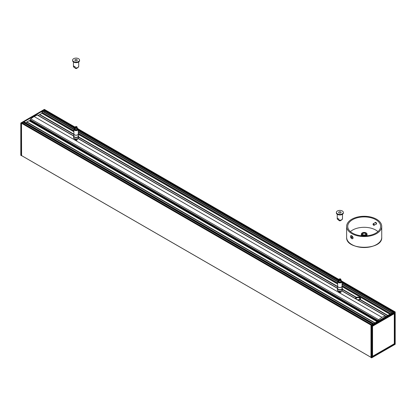<?xml version="1.0" encoding="UTF-8"?>
<svg xmlns="http://www.w3.org/2000/svg" width="416" height="416" viewBox="0 0 416 416"><rect width="100%" height="100%" fill="white"/><g stroke="black" fill="none" stroke-linecap="round" stroke-linejoin="round"><path stroke-width="0.62" d="M76.372 68.084L76.206 68.515A0.66 0.38 180 0 1 75.514 68.344M75.104 67.974A0.988 0.572 0 0 0 76.372 68.416L76.721 68.219M377.603 321.334L29.895 120.578A3.51 2.028 -60 0 1 29.952 120.25L377.936 321.027M385.507 316.774L385.793 316.144A1.316 0.759 120 0 0 385.616 315.962A1.316 0.759 120 0 0 385.206 315.926L381.93 317.325L378.654 319.706A1.316 0.759 120 0 0 378.066 320.601L377.967 321.074L378.352 320.902M379.085 320.481L380.614 319.597M383.245 318.079L384.774 317.195M377.941 320.96L30.087 120.125L30.207 119.766A1.316 0.759 -60 0 1 30.794 118.872L34.07 116.49L37.346 115.092A1.316 0.759 -60 0 1 37.757 115.128L73.606 135.824M381.93 317.325L34.07 116.49M30.02 121.212L30.061 120.713M356.273 297.658A2.522 1.456 0 0 0 356.19 297.705A2.522 1.456 0 0 0 355.467 298.558M359.944 299.645A2.522 1.456 0 0 0 360.495 298.735A2.522 1.456 0 0 0 359.757 297.705A2.522 1.456 0 0 0 359.679 297.658M355.68 298.678A2.304 1.331 180 0 1 356.346 297.612A2.304 1.331 180 0 1 359.455 297.534A2.304 1.331 180 0 1 359.601 297.612A2.304 1.331 180 0 1 360.058 299.12A2.304 1.331 180 0 1 357.76 299.879M356.148 298.948A1.867 1.076 180 0 1 356.106 298.735A1.867 1.076 180 0 1 357.183 297.757A1.867 1.076 180 0 1 359.169 297.908A1.867 1.076 180 0 1 359.84 298.735A1.867 1.076 180 0 1 359.367 299.452M357.495 299.723A2.085 1.201 0 0 0 359.45 299.406A2.085 1.201 0 0 0 359.31 297.632A2.085 1.201 0 0 0 356.876 297.528A2.085 1.201 0 0 0 355.945 298.834M341.983 281.263L395.2 311.953L371.545 325.562L371.041 325.125L393.968 311.891L342.061 281.923M370.978 357.521L371.67 357.828L370.978 357.521L370.978 325.234L371.545 325.562L371.545 357.828M371.041 325.125L21.497 123.25L21.596 155.626M372.154 326.092L394.716 313.071L372.2 325.941M394.716 313.071L394.597 343.886L394.555 313.05M394.716 343.886L394.28 343.808M394.399 313.144L394.311 343.762M394.285 313.674L394.311 343.746L372.559 356.325L372.559 326.217L394.285 313.674L394.311 343.746L394.285 313.674L393.988 313.378M372.559 356.325L394.228 343.819L372.154 356.543M394.228 313.565L372.559 326.217L372.299 325.998L394.04 313.446L394.311 313.638L394.274 313.212M371.67 357.828L395.2 344.219L395.174 311.99L371.67 325.562L371.67 357.828L395.158 344.297L395.174 311.99M394.503 311.579L393.968 311.891M394.592 312.998L372.138 326.05M372.128 356.928L372.232 325.936M372.154 356.216L372.237 326.102L372.434 356.33M44.382 112.018A1.435 0.827 120 0 0 44.174 110.89A0.614 0.354 -60 0 1 44.054 110.609L44.361 110.048L42.541 111.103L42.848 111.28M39.593 114.686L41.87 113.277L42.484 111.134L23.915 121.857L373.573 323.664M25.532 122.715L26.655 122.086L374.686 323.019L26.655 122.086M26.718 122.122L29.12 120.692L377.125 321.61L29.12 120.692M38.215 115.393L39.53 114.65L73.876 134.477L39.53 114.65M23.894 123.864A1.435 0.827 120 0 0 23.676 122.704A0.614 0.354 -60 0 1 23.551 122.424L23.858 121.888L22.032 122.938L22.344 123.12M44.33 109.434L45.022 109.767M21.403 155.485L370.978 357.308L21.424 155.522L21.403 123.412M21.377 123.391L20.8 123.037L20.883 155.376M20.826 155.272L21.377 155.683M371.103 325.088L21.497 123.25L22.032 122.938L371.639 324.782M373.459 323.726L23.858 121.888L373.516 323.695M73.882 129.262L42.484 111.134L73.887 129.199M74.974 127.894A1.097 0.634 0 0 0 75.254 128.315A1.097 0.634 0 0 0 76.466 128.487A1.097 0.634 0 0 0 77.168 127.894L77.168 128.991A1.097 0.634 180 0 1 76.071 129.626A1.097 0.634 180 0 1 74.974 128.991L74.974 127.894A1.097 0.634 0 0 1 75.005 127.748L44.361 110.048L44.897 109.741L74.994 127.114M21.434 123.287L20.888 122.97L44.455 109.429M387.566 315.583L359.918 299.65A2.631 1.518 180 0 1 358.212 300.139M355.352 298.49A2.631 1.518 180 0 1 356.195 297.502L356.533 297.352A2.631 1.518 180 0 1 359.835 297.549A2.631 1.518 180 0 1 360.61 298.626A2.631 1.518 180 0 1 360.178 299.458L360.017 299.681M356.242 297.502L342.389 289.505L356.242 297.502M337.672 286.78L78.598 137.202L337.672 286.78M74.755 67.876L75.109 67.803L75.109 66.726A2.631 1.518 180 0 1 73.622 65.868L73.741 67.194L73.44 66.388A2.631 1.518 0 0 0 73.622 66.945L75.109 67.803A2.631 1.518 0 0 0 77.938 67.46A2.631 1.518 0 0 0 78.707 66.388L77.844 67.662C77.366 68.099 76.336 68.172 74.755 67.87M77.22 59.899A1.206 0.697 0 0 0 75.884 59.426A1.206 0.697 0 0 0 74.864 60.117A1.206 0.697 0 0 0 74.927 60.33A1.206 0.697 0 0 0 76.263 60.804A1.206 0.697 0 0 0 77.282 60.117A1.206 0.697 0 0 0 77.22 59.899M79.383 59.498A3.479 2.007 0 0 0 75.53 58.131A3.479 2.007 0 0 0 72.597 60.117A3.479 2.007 0 0 0 72.764 60.731A3.479 2.007 0 0 0 76.617 62.098A3.479 2.007 0 0 0 79.55 60.117A3.479 2.007 0 0 0 79.383 59.498M72.597 60.117L72.597 60.653A3.479 2.007 0 0 0 72.764 61.272A3.479 2.007 0 0 0 76.617 62.634A3.479 2.007 0 0 0 79.55 60.653L79.55 60.117M76.326 127.447L75.821 127.447M77.126 127.426A1.097 0.634 180 0 1 77.168 127.608A1.097 0.634 180 0 1 76.466 128.201A1.097 0.634 180 0 1 75.254 128.029A0.858 0.494 0 0 0 76.643 128.263A0.858 0.494 0 0 0 76.898 128.024M75.254 128.029A1.097 0.634 180 0 1 74.974 127.608A1.097 0.634 180 0 1 75.02 127.426M78.27 135.876A2.215 1.279 0 0 0 78.265 135.866A2.215 1.279 0 0 1 78.291 136.048A2.215 1.279 0 0 1 76.222 137.322A2.215 1.279 0 0 1 73.876 136.219A2.215 1.279 0 0 1 73.856 136.048A2.215 1.279 0 0 1 73.876 135.866M76.362 139.11L76.362 140.13L77.267 139.807L77.366 139.402A1.295 0.749 0 0 0 77.334 139.23M74.833 138.918L75.546 139.568L75.733 139.11M75.592 139.537A0.66 0.38 60 0 1 74.875 138.934M78.265 133.942A2.194 1.269 180 0 1 78.265 133.973A2.194 1.269 180 0 1 76.071 135.236A2.194 1.269 180 0 1 73.876 133.973A2.194 1.269 180 0 1 73.882 133.942M76.835 140.239L76.362 140.13A1.295 0.749 0 0 1 75.156 139.927A1.295 0.749 0 0 1 74.776 139.402L75.296 140.228L76.835 140.239M77.366 138.897L77.366 139.402A1.295 0.749 0 0 1 77.334 139.568L77.334 138.913M73.876 129.35L73.876 133.916A2.194 1.269 0 0 0 74.521 134.815A2.194 1.269 0 0 0 76.913 135.086A2.194 1.269 0 0 0 78.265 133.916L78.265 129.35A2.194 1.269 180 0 1 76.913 130.52A2.194 1.269 180 0 1 74.521 130.244A2.194 1.269 180 0 1 73.876 129.35L74.214 128.56L74.974 128.081M350.74 235.799L351.764 235.68L352.888 237.042L353.054 237.858A1.758 1.014 60 0 1 352.888 238.477A1.758 1.014 60 0 1 352.69 238.659A1.758 1.014 60 0 1 352.643 238.685M352.888 237.042A1.758 1.014 60 0 1 353.054 237.858L353.054 237.858M351.718 236.678L352.108 237.676L351.333 237.229L351.333 236.709L351.718 236.678M351.889 236.891L352.108 237.177M351.333 237.229L351.889 236.907M351.723 237.713L352.108 237.489M350.48 236.48A1.758 1.014 60 0 1 350.844 235.674A1.758 1.014 60 0 1 352.196 236.142A1.758 1.014 60 0 1 352.96 237.91A1.758 1.014 60 0 1 352.596 238.716A1.758 1.014 60 0 1 351.244 238.243A1.758 1.014 60 0 1 350.48 236.48M350.891 235.648A1.758 1.014 60 0 1 350.938 235.622A1.758 1.014 60 0 1 351.79 235.695M376.454 224.115A1.076 0.619 60 0 1 376.194 224.078M373.532 224.006A0.723 0.416 60 0 1 374.052 224.89A0.723 0.416 60 0 1 373.537 225.191A0.723 0.416 60 0 1 373.027 224.302A0.723 0.416 60 0 1 373.532 224.006M373.589 225.217A0.879 0.504 -120 0 0 373.646 225.254A0.879 0.504 -120 0 0 374.083 225.295A0.879 0.504 -120 0 0 374.218 224.588A0.879 0.504 -120 0 0 373.641 223.818A0.879 0.504 -120 0 0 373.209 223.777A0.879 0.504 -120 0 0 373.027 224.177A0.879 0.504 -120 0 0 373.027 224.245M377.962 231.613A16.458 9.5 0 0 0 352.544 230.09A16.458 9.5 0 0 0 350.402 231.613M351.764 219.248A17.555 10.135 180 0 1 370.9 217.053A17.555 10.135 180 0 1 381.737 226.418A17.555 10.135 180 0 1 364.182 236.553A17.555 10.135 180 0 1 346.627 226.418A17.555 10.135 180 0 1 351.764 219.248M351.764 238.654L352.888 238.477M375.045 222.716L375.268 222.357L376.553 223.735L375.944 224.219M352.544 219.7A16.458 9.5 180 0 1 370.479 217.636A16.458 9.5 180 0 1 380.64 226.418A16.458 9.5 180 0 1 364.182 235.919A16.458 9.5 180 0 1 347.724 226.418A16.458 9.5 180 0 1 352.544 219.7M362.976 234.733A1.602 0.926 180 0 1 362.58 234.12A1.602 0.926 180 0 1 363.048 233.47A1.602 0.926 180 0 1 364.796 233.267A1.602 0.926 180 0 1 365.784 234.12A1.602 0.926 180 0 1 365.388 234.733M362.892 233.199A1.82 1.05 0 0 0 362.892 234.686A1.82 1.05 0 0 0 365.466 234.686A1.82 1.05 0 0 0 365.466 233.199A1.82 1.05 0 0 0 362.892 233.199M362.242 232.913A2.855 1.648 0 0 0 362.164 232.955L362.32 232.866A2.631 1.518 180 0 1 366.044 232.866A2.631 1.518 180 0 1 366.044 235.019A2.631 1.518 180 0 1 362.32 235.019A2.631 1.518 180 0 1 362.32 232.866L362.164 232.955A2.855 1.648 0 0 0 361.327 234.12A2.855 1.648 0 0 0 364.182 235.768A2.855 1.648 0 0 0 367.032 234.12A2.855 1.648 0 0 0 366.2 232.955A2.855 1.648 0 0 0 366.116 232.913M340.116 279.744L339.617 279.744M338.796 280.051A1.097 0.634 0 0 0 338.77 280.192A1.097 0.634 0 0 0 339.045 280.613A1.097 0.634 0 0 0 340.257 280.784A1.097 0.634 0 0 0 340.964 280.192A1.097 0.634 0 0 0 340.933 280.051M340.964 280.192L340.964 281.289A1.097 0.634 180 0 1 339.867 281.923A1.097 0.634 180 0 1 338.77 281.289L338.77 280.192M340.917 279.729A1.097 0.634 180 0 1 340.964 279.906A1.097 0.634 180 0 1 340.257 280.498A1.097 0.634 180 0 1 339.045 280.327A0.858 0.494 0 0 0 340.434 280.561A0.858 0.494 0 0 0 340.688 280.322M339.045 280.327A1.097 0.634 180 0 1 338.77 279.906A1.097 0.634 180 0 1 338.811 279.729M337.672 288.168A2.215 1.279 0 0 0 337.652 288.345A2.215 1.279 0 0 0 337.667 288.517A2.215 1.279 0 0 0 340.012 289.624A2.215 1.279 0 0 0 342.082 288.345A2.215 1.279 0 0 0 342.061 288.174A2.215 1.279 0 0 0 342.061 288.168M340.158 291.413L340.158 292.427L341.058 292.11L341.162 291.699A1.295 0.749 0 0 0 341.125 291.533M338.624 291.216L339.342 291.866L339.524 291.408M339.383 291.84A0.66 0.38 60 0 1 338.666 291.231M342.061 286.244A2.194 1.269 180 0 1 342.061 286.27A2.194 1.269 180 0 1 339.867 287.539A2.194 1.269 180 0 1 337.672 286.27A2.194 1.269 180 0 1 337.672 286.244M340.626 292.542L340.158 292.427A1.295 0.749 0 0 1 338.952 292.23A1.295 0.749 0 0 1 338.572 291.699L339.087 292.531L340.626 292.542M341.162 291.2L341.162 291.699A1.295 0.749 0 0 1 341.125 291.866L341.125 291.21M337.672 281.648L337.672 286.218A2.194 1.269 0 0 0 338.312 287.113A2.194 1.269 0 0 0 340.704 287.388A2.194 1.269 0 0 0 342.061 286.218L342.061 281.648A2.194 1.269 180 0 1 340.704 282.818A2.194 1.269 180 0 1 338.312 282.542A2.194 1.269 180 0 1 337.672 281.648L338.01 280.857L338.77 280.379M337.412 219.242L337.23 218.686A2.631 1.518 0 0 0 337.412 219.242L338.905 220.1A2.631 1.518 0 0 0 341.728 219.762A2.631 1.518 0 0 0 342.498 218.686L341.635 219.96C341.156 220.397 340.127 220.47 338.551 220.173L338.905 220.1L338.905 219.024A2.631 1.518 180 0 1 337.412 218.166L337.412 219.242M341.016 212.202A1.206 0.697 0 0 0 339.68 211.728A1.206 0.697 0 0 0 338.66 212.415A1.206 0.697 0 0 0 338.718 212.628A1.206 0.697 0 0 0 340.054 213.101A1.206 0.697 0 0 0 341.073 212.415A1.206 0.697 0 0 0 341.016 212.202M343.174 211.796A3.479 2.007 0 0 0 339.326 210.428A3.479 2.007 0 0 0 336.388 212.415A3.479 2.007 0 0 0 336.554 213.034A3.479 2.007 0 0 0 340.408 214.396A3.479 2.007 0 0 0 343.346 212.415A3.479 2.007 0 0 0 343.174 211.796M336.388 212.415L336.388 212.95A3.479 2.007 0 0 0 336.554 213.569A3.479 2.007 0 0 0 340.408 214.937A3.479 2.007 0 0 0 343.346 212.95L343.346 212.415M340.168 220.381L339.997 220.818A0.66 0.38 180 0 1 339.305 220.646M338.894 220.277A0.988 0.572 0 0 0 340.168 220.719L340.512 220.516M37.346 115.092L73.559 136.001M77.995 138.559L337.35 288.298M341.791 290.857L385.206 315.926M30.794 118.872L378.654 319.706M30.207 119.766L378.066 320.601M29.952 120.25L377.926 321.147M29.895 120.578L377.614 321.329M30.02 120.926L377.369 321.469M372.154 356.866L394.534 343.996L372.154 356.684M395.112 311.886L394.566 311.542M372.252 356.996L394.592 344.1M39.489 114.655L73.876 134.508M78.598 137.233L337.672 286.806M342.389 289.531L356.195 297.502M359.918 299.65L387.54 315.598M356.408 297.497L342.389 289.401M337.672 286.676L78.598 137.103M73.876 134.378L39.681 114.634M39.744 114.53L73.876 134.233M78.598 136.958L337.672 286.536M342.389 289.26L356.481 297.393M356.533 297.352L342.389 289.188M337.672 286.463L78.598 136.885M73.876 134.165L39.79 114.483M377.062 321.646L29.011 120.702M374.962 322.863L26.91 121.919M78.192 128.96L338.785 279.412M374.66 323.034L26.608 122.091M374.774 322.972L26.801 122.07M26.863 121.966L374.899 322.899M387.655 315.536L360.09 299.624M360.142 299.51L387.774 315.463M387.837 315.427L360.178 299.458M389.922 314.22L342.061 286.588M337.672 284.055L78.265 134.29M73.876 131.758L41.87 113.277M377.125 321.61L29.219 120.749M372.84 324.085L23.551 122.424M372.658 324.189L23.676 122.704M393.323 312.26L342.061 282.667M338.4 280.55L78.265 130.364M74.61 128.253L44.054 110.609M393.344 312.25L342.061 282.636M338.426 280.54L78.265 130.338M74.63 128.242L44.054 110.583M338.79 280.036L78.265 129.62M390.109 314.116L342.061 286.374M337.672 283.842L78.265 134.077M73.876 131.539L41.964 113.116M390.801 313.716L342.061 285.574M337.672 283.041L78.265 133.276M73.876 130.744L41.964 112.315M390.863 313.68L342.061 285.506M337.672 282.974L78.265 133.208M73.876 130.671L41.98 112.258M391.872 313.097L342.061 284.336M337.672 281.804L78.265 132.038M73.876 129.506L42.349 111.301M392.085 312.972L342.061 284.092M337.672 281.559L78.265 131.794M392.142 312.941L342.061 284.029M337.683 281.502L78.265 131.732M44.174 110.89L74.438 128.362M78.265 130.572L338.234 280.66M342.061 282.87L393.141 312.364M76.762 126.755A1.097 0.634 180 0 1 76.892 126.828A1.097 0.634 180 0 1 77.168 127.249A1.097 0.634 180 0 1 76.466 127.842A1.097 0.634 180 0 1 75.254 127.67A1.097 0.634 180 0 1 74.974 127.249A1.097 0.634 180 0 1 75.384 126.755M76.726 126.729A0.879 0.504 0 0 0 75.488 126.693A0.879 0.504 0 0 0 75.421 127.405A0.879 0.504 0 0 0 76.658 127.447A0.879 0.504 0 0 0 76.726 126.729M76.648 126.771A0.77 0.447 180 0 1 76.586 127.4A0.77 0.447 180 0 1 75.499 127.369A0.77 0.447 180 0 1 75.561 126.74A0.77 0.447 180 0 1 76.648 126.771M76.326 127.488A0.562 0.322 0 0 0 75.826 126.911A0.562 0.322 0 0 0 75.816 127.488M74.974 128.201A1.758 1.014 0 0 0 74.833 129.709A1.758 1.014 0 0 0 77.314 129.709A1.758 1.014 0 0 0 77.314 128.274A1.758 1.014 0 0 0 77.168 128.201M73.575 137.675A2.522 1.456 0 0 0 76.242 138.934A2.522 1.456 0 0 0 78.598 137.478L77.688 138.757C74.776 139.194 73.398 138.767 73.549 137.478A2.522 1.456 0 0 0 73.575 137.675M73.876 135.465A2.413 1.394 0 0 0 73.679 136.235A2.413 1.394 0 0 0 76.398 137.426A2.413 1.394 0 0 0 78.463 135.86A2.413 1.394 0 0 0 78.265 135.465M78.265 135.418A2.522 1.456 180 0 1 78.572 135.938A2.522 1.456 180 0 1 78.598 136.136A2.522 1.456 180 0 1 76.242 137.592A2.522 1.456 180 0 1 73.575 136.334A2.522 1.456 180 0 1 73.549 136.136A2.522 1.456 180 0 1 73.876 135.418M74.812 139.23A1.295 0.749 0 0 0 74.776 139.402L74.776 138.897M75.072 138.991A0.504 0.291 -120 0 0 75.717 139.157M75.712 139.105A0.593 0.343 60 0 1 74.922 138.949M375.856 222.425A0.905 0.52 -120 0 0 375.398 222.508M376.277 224.032A0.905 0.52 -120 0 0 376.553 223.787M373.209 223.777L375.461 222.472A0.879 0.504 60 0 1 375.898 222.513A0.879 0.504 60 0 1 376.475 223.288A0.879 0.504 60 0 1 376.34 223.995L374.083 225.295M351.842 244.556A17.337 10.01 0 0 0 376.516 244.556M346.627 237.349C345.623 250.567 382.736 250.567 381.737 237.349A17.555 10.135 180 0 1 364.182 247.484A17.555 10.135 180 0 1 346.627 237.349L346.627 226.418M340.553 279.053A1.097 0.634 180 0 1 340.683 279.126A1.097 0.634 180 0 1 340.964 279.547A1.097 0.634 180 0 1 340.257 280.14A1.097 0.634 180 0 1 339.045 279.968A1.097 0.634 180 0 1 338.77 279.547A1.097 0.634 180 0 1 339.175 279.053M340.522 279.032A0.879 0.504 0 0 0 339.279 278.99A0.879 0.504 0 0 0 339.212 279.708A0.879 0.504 0 0 0 340.449 279.744A0.879 0.504 0 0 0 340.522 279.032M340.439 279.074A0.77 0.447 180 0 1 340.382 279.703A0.77 0.447 180 0 1 339.29 279.666A0.77 0.447 180 0 1 339.352 279.037A0.77 0.447 180 0 1 340.439 279.074M340.122 279.791A0.562 0.322 0 0 0 339.617 279.214A0.562 0.322 0 0 0 339.612 279.791M338.77 280.498A1.758 1.014 0 0 0 338.624 282.006A1.758 1.014 0 0 0 341.104 282.006A1.758 1.014 0 0 0 341.104 280.571A1.758 1.014 0 0 0 340.964 280.498M337.366 289.973A2.522 1.456 0 0 0 340.033 291.231A2.522 1.456 0 0 0 342.389 289.78L341.479 291.054C338.572 291.491 337.189 291.065 337.34 289.78A2.522 1.456 0 0 0 337.366 289.973M337.672 287.763A2.413 1.394 0 0 0 337.475 288.532A2.413 1.394 0 0 0 340.189 289.728A2.413 1.394 0 0 0 342.259 288.158A2.413 1.394 0 0 0 342.061 287.763M342.061 287.716A2.522 1.456 180 0 1 342.368 288.241A2.522 1.456 180 0 1 342.389 288.434A2.522 1.456 180 0 1 340.033 289.89A2.522 1.456 180 0 1 337.366 288.631A2.522 1.456 180 0 1 337.34 288.434A2.522 1.456 180 0 1 337.672 287.716M338.603 291.533A1.295 0.749 0 0 0 338.572 291.699L338.572 291.2M338.863 291.294A0.504 0.291 -120 0 0 339.508 291.455M339.503 291.403A0.593 0.343 60 0 1 338.712 291.247M76.929 68.208L76.32 68.557L75.088 67.876M77.059 67.876L76.991 68.146M78.14 138.44L337.397 288.122M341.931 290.742L385.616 315.962M30.108 120.245L377.967 321.074M377.577 321.35L29.916 120.63M360.495 298.735L360.495 299.062M370.994 357.562L371.649 357.869L395.2 344.219L395.2 311.953L394.607 311.542M45.006 109.699L44.351 109.392L20.8 123.037L20.8 155.303L21.393 155.719M394.54 311.558L341.962 281.2M338.796 279.375L78.166 128.903M75.005 127.078L44.964 109.73M371.764 324.709L22.256 122.918M370.978 357.334L21.424 155.522M373.578 323.658L24.024 121.841M42.76 111.077L73.918 129.069M78.265 131.581L337.709 281.367M342.061 283.878L392.267 312.868M78.707 66.388L78.707 61.963M73.44 66.388L73.44 61.963M77.168 127.608L77.168 127.249C76.773 126.266 76.04 126.266 74.974 127.249L74.974 127.608M76.622 127.265L75.525 127.265M78.598 137.478L78.265 135.387M73.876 135.387L73.549 137.478M73.876 133.973L73.876 136.224M78.265 133.973L78.265 136.224M78.265 129.35L77.932 128.56L77.168 128.081M381.737 237.349L381.737 226.418M367.032 235.773L367.032 234.12M361.327 235.773L361.327 234.12M340.964 279.906L340.964 279.547C340.564 278.569 339.83 278.569 338.77 279.547L338.77 279.906M340.413 279.562L339.316 279.562M342.389 289.78L342.061 287.69M337.672 287.69L337.34 289.78M337.672 286.27L337.672 288.527M342.061 286.27L342.061 288.527M342.061 281.648L341.723 280.857L340.964 280.379M342.498 218.686L342.498 214.266M337.23 218.686L337.23 214.266M340.72 220.506L340.116 220.86L338.879 220.173M340.855 220.173L340.782 220.444"/></g></svg>

